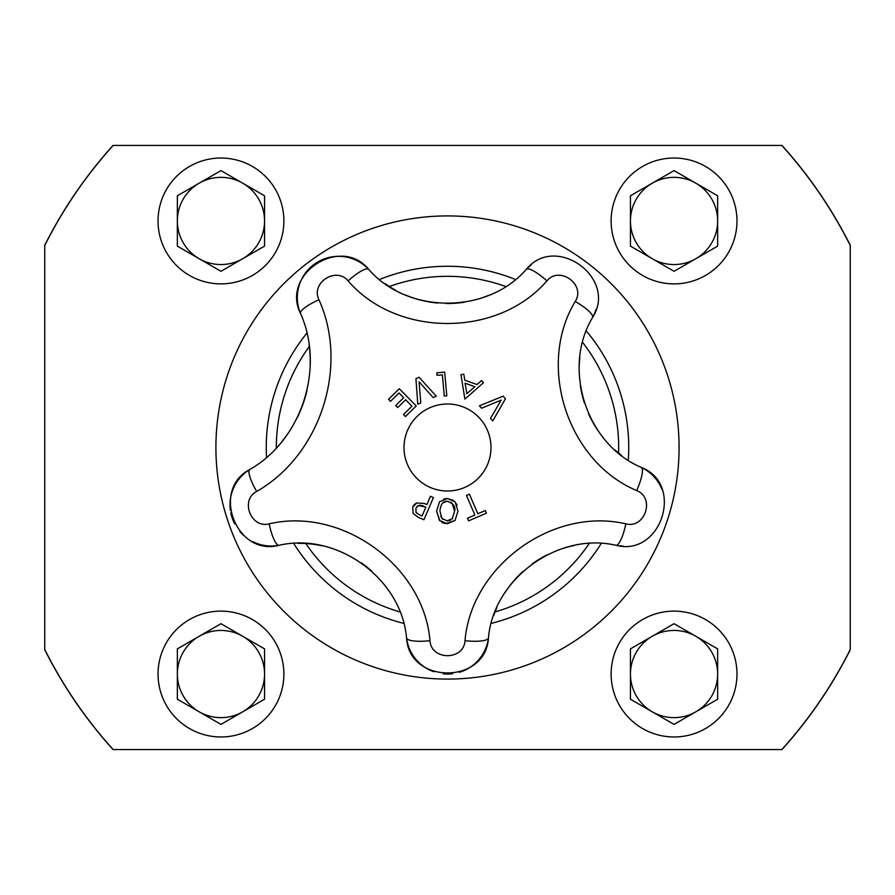<?xml version="1.0" encoding="UTF-8"?>
<svg xmlns="http://www.w3.org/2000/svg" width="895" height="895" viewBox="0 0 895 895"><rect width="100%" height="100%" fill="white"/><g stroke="black" fill="none" stroke-linecap="round" stroke-linejoin="round"><path stroke-width="1.34" d="M264.551 674.047L264.551 648.875L220.953 623.703L177.355 648.875L177.355 699.219L220.953 724.391L264.551 699.219L264.551 674.047M220.953 630.449A43.598 43.598 0 0 0 178.843 685.335A43.598 43.598 0 0 0 264.551 674.047A43.598 43.598 0 0 0 220.953 630.449M283.883 674.047A62.93 62.93 0 0 1 189.494 728.541A62.93 62.93 0 0 1 189.494 619.553A62.93 62.93 0 0 1 283.883 674.047M717.645 674.047L717.645 648.875L674.047 623.703L630.449 648.875L630.449 699.219L674.047 724.391L717.645 699.219L717.645 674.047M674.047 630.449A43.598 43.598 0 0 0 631.937 685.335A43.598 43.598 0 0 0 717.645 674.047A43.598 43.598 0 0 0 652.242 636.289M736.977 674.047A62.93 62.93 0 0 1 642.576 728.541A62.93 62.93 0 0 1 642.576 619.553A62.93 62.93 0 0 1 736.977 674.047M781.827 145.438A450.577 450.577 0 0 1 850.25 245.476L850.25 649.524A450.577 450.577 0 0 1 781.827 749.562L113.173 749.562A450.577 450.577 0 0 1 44.75 649.524L44.75 245.476A450.577 450.577 0 0 1 113.173 145.438L781.962 145.438A450.677 450.677 0 0 1 850.25 245.252L850.25 245.476M582.634 342.438A171.169 171.169 0 0 1 618.579 453.071M589.178 543.556A171.169 171.169 0 0 1 495.069 611.923M399.92 611.923A171.169 171.169 0 0 1 305.822 543.556M276.331 447.936A171.169 171.169 0 0 1 309.278 346.533M389.336 286.512A171.169 171.169 0 0 1 505.664 286.512M586.314 330.982A181.237 181.237 0 0 1 628.29 460.175M601.216 543.511A181.237 181.237 0 0 1 491.31 623.367M403.679 623.356A181.237 181.237 0 0 1 293.784 543.511M266.531 457.345A181.237 181.237 0 0 1 306.873 333.175M379.569 279.475A181.237 181.237 0 0 1 515.419 279.475M44.75 245.476L44.75 245.252A450.677 450.677 0 0 1 113.038 145.438L113.173 145.438M113.173 749.562L113.038 749.562A450.677 450.677 0 0 1 44.75 649.748L44.75 649.524M850.25 649.524L850.25 649.748A450.677 450.677 0 0 1 781.962 749.562L781.827 749.562M736.977 220.953A62.93 62.93 0 0 1 642.576 275.447A62.93 62.93 0 0 1 642.576 166.459A62.93 62.93 0 0 1 736.977 220.953M652.242 183.195A43.598 43.598 0 0 0 674.047 264.551A43.598 43.598 0 0 0 717.645 220.953A43.598 43.598 0 0 0 652.242 183.195L630.449 195.781L630.449 246.125L674.047 271.297L695.851 258.711A43.598 43.598 0 0 0 717.645 220.953L717.645 195.781L695.851 183.195L674.047 170.609L652.242 183.195M695.851 258.711L717.645 246.125L717.645 220.953M283.883 220.953A62.93 62.93 0 0 1 189.494 275.447A62.93 62.93 0 0 1 189.494 166.459A62.93 62.93 0 0 1 283.883 220.953M199.16 183.195A43.598 43.598 0 0 0 220.953 264.551A43.598 43.598 0 0 0 264.551 220.953A43.598 43.598 0 0 0 199.16 183.195L177.355 195.781L177.355 246.125L220.953 271.297L264.551 246.125L264.551 195.781L220.953 170.609L199.149 183.195M281.903 441.559A125.803 125.803 0 0 0 291.524 428.045M297.263 417.663A125.803 125.803 0 0 0 306.996 390.377M310.095 367.89A125.803 125.803 0 0 0 309.055 344.844M230.418 510.452A41.282 41.282 0 0 1 249.839 469.483C210.549 489.71 236.325 556.724 279.072 545.29A41.282 41.282 0 0 1 252.468 541.486M243.172 534.964A41.282 41.282 0 0 1 239.804 531.44M234.725 523.888A41.282 41.282 0 0 1 230.843 512.958M371.895 571.323A107.982 107.982 0 0 0 361.009 562.664M322.625 545.894A107.982 107.982 0 0 0 297.811 543.377M433.93 671.753A41.282 41.282 0 0 1 406.543 637.9C409.071 684.518 485.817 684.709 488.457 637.9A41.282 41.282 0 0 1 459.325 672.313M452.68 673.722A41.282 41.282 0 0 1 443.215 673.823M574.299 545.48A107.982 107.982 0 0 0 562.888 548.434M547.27 554.777A107.982 107.982 0 0 0 532.133 563.984M523.262 571.178A107.982 107.982 0 0 0 504.881 592.781M496.893 607.56A107.982 107.982 0 0 0 493.682 615.671M481.599 380.576L483.445 382.758L464.885 399.125L460.981 374.681L463.789 374.177L464.796 380.174L477.013 384.559L481.599 380.576L483.445 382.758L464.885 399.125M465.076 383.194L466.866 393.61L474.865 386.707L465.076 383.194L466.866 393.61M463.789 374.177L464.796 380.174L477.013 384.559M447.332 498.537L455.119 501.849L457.96 511.168L455.04 520.476L447.254 523.72L439.467 520.42L436.603 511.09L439.534 501.793L447.332 498.537L453.541 500.406M456.372 503.706L457.032 505.216M455.04 520.476L445.934 523.653M447.97 501.345L447.31 501.312C443.014 501.021 440.564 504.288 439.948 511.101L439.948 511.269M440.698 516.113L442.734 519.313M439.948 511.101L441.906 518.418L447.243 520.935L450.632 520.174M446.56 501.345L442.678 503.046M452.188 518.955L454.615 511.157L452.154 503.292M451.628 502.811L450.778 502.207M454.615 511.157C455.723 506.615 453.284 503.337 447.31 501.312M444.513 523.407L441.716 522.277M439.915 520.89L436.603 511.09M443.618 499.097L446.605 498.549M446.918 520.935L452.613 518.451M390.511 401.374L388.508 399.338L399.282 388.732L416.231 405.95L405.457 416.555L403.455 414.519L411.946 406.162L405.648 399.774L397.738 407.561L395.735 405.524L403.645 397.738L399.002 393.017L390.511 401.374L388.508 399.338L399.282 388.732M405.457 416.555L403.455 414.519L411.946 406.162L405.648 399.774M397.738 407.561L395.735 405.524L403.645 397.738L399.002 393.017M485.28 510.542L486.421 513.171L468.577 520.856L467.447 518.239L474.887 515.028L466.452 495.461L469.405 494.185L477.84 513.752L485.28 510.542L486.421 513.171L468.577 520.856M467.447 518.239L474.887 515.028M469.405 494.185L477.84 513.752M417.752 404.182L415.94 378.663L419.128 377.287L436.268 396.228L433.124 397.581L419.084 381.762L420.762 402.884L417.752 404.182L415.94 378.663L419.128 377.287M436.268 396.228L433.124 397.581L419.084 381.762M426.937 504.567L430.473 496.277L433.426 497.542L423.939 519.76L418.357 517.377L413.132 513.506L412.752 507.062L416.801 502.956L424.431 503.493L426.937 504.567L430.473 496.277L433.426 497.542M423.939 519.76L418.357 517.377L413.132 513.506M420.079 505.216L418.536 505.53L415.873 508.293L416.03 512.354L417.339 513.685M417.943 505.809L416.913 506.626M423.805 506.201L421.377 505.373M419.509 514.849L422.082 515.945L425.863 507.085L418.536 505.53M412.752 507.062L413.356 505.91M414.105 504.892L414.989 504.042M415.649 503.549L416.801 502.956M416.03 512.354L419.632 514.894M422.082 515.945L425.863 507.085M437.051 375.341L436.827 372.823L444.67 372.119L446.795 395.814L444.278 396.037L442.376 374.86L437.051 375.341L436.827 372.823M444.278 396.037L442.376 374.86M481.622 408.243L479.463 405.793L503.158 396.149L505.451 398.745L492.765 420.918L490.505 418.345L501.189 400.099L481.622 408.243L501.189 400.099M503.158 396.149L505.451 398.745L492.765 420.918M318.956 299.78A24.165 5.594 -22.7 0 0 300.507 313.53A41.282 41.282 0 0 1 368.718 269.384C340.883 235.016 280.638 274.083 300.507 313.53C325.109 367.856 301.649 440.004 249.839 469.483A24.165 5.594 58.7 0 0 256.675 491.444C320.354 455.208 349.173 366.547 318.956 299.78C310.453 282.921 336.207 266.229 348.11 280.918C396.921 337.527 497.709 337.829 546.89 280.918C559.476 265.412 586.08 284.655 575.216 301.492C536.284 365.854 567.721 461.619 636.647 490.549A24.165 5.694 -64.9 0 0 641.245 467.38A41.282 41.282 0 0 1 662.009 489.386M429.992 640.686C423.648 565.718 341.935 506.76 269.171 523.855A24.165 5.694 79.1 0 0 279.072 545.29C336.744 531.742 401.508 578.472 406.543 637.9A24.165 5.694 172.9 0 0 429.992 640.686C431.077 660.622 463.878 660.7 465.008 640.686A24.165 5.694 7.1 0 0 488.457 637.9C493.38 578.864 557.876 531.708 615.928 545.29C661.058 557.328 684.943 484.329 641.245 467.38C586.605 444.457 561.691 368.55 592.557 317.535A24.165 5.694 -151.1 0 0 575.216 301.492M636.647 490.549C655.33 497.799 645.116 528.99 625.829 523.855C552.584 506.715 471.217 566.199 465.008 640.686M447.5 490.997A43.497 43.497 0 0 1 409.832 425.751A43.497 43.497 0 0 1 485.168 425.751A43.497 43.497 0 0 1 447.5 490.997M623.39 546.028A41.282 41.282 0 0 1 615.928 545.29A24.165 5.694 100.9 0 0 625.829 523.855M579.87 357.194A107.982 107.982 0 0 0 579.154 368.941M580.363 385.767A107.982 107.982 0 0 0 584.435 403.007M588.53 413.658A107.982 107.982 0 0 0 603.409 437.834M614.988 449.984A107.982 107.982 0 0 0 621.723 455.555M595.936 309.491A41.282 41.282 0 0 1 592.557 317.535C617.953 278.144 555.717 233.125 526.282 269.384A41.282 41.282 0 0 1 531.115 264.976M384.884 283.502A107.982 107.982 0 0 0 395.556 290.204M405.536 295.026A107.982 107.982 0 0 0 437.487 303.047M446.202 303.506A107.982 107.982 0 0 0 464.617 302.152M479.071 298.796A107.982 107.982 0 0 0 488.793 295.305M348.11 280.918A24.165 5.694 136.9 0 1 368.718 269.384C407.415 314.257 487.294 314.503 526.282 269.384A24.165 5.694 43.1 0 1 546.89 280.918M679.081 447.5A231.581 231.581 0 0 1 331.709 648.058A231.581 231.581 0 0 1 331.709 246.942A231.581 231.581 0 0 1 679.081 447.5M269.171 523.855C250.902 528.732 239.882 500.092 256.675 491.444"/></g></svg>
